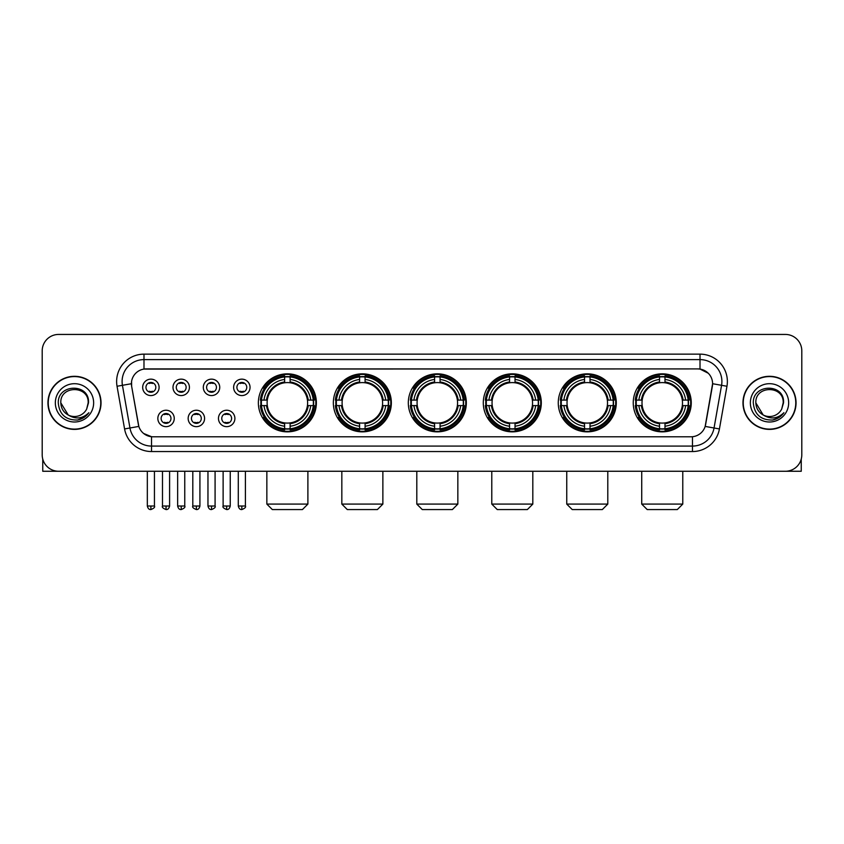 <?xml version="1.0" encoding="UTF-8"?>
<svg xmlns="http://www.w3.org/2000/svg" width="844" height="844" viewBox="0 0 844 844"><rect width="100%" height="100%" fill="white"/><g stroke="black" fill="none" stroke-linecap="round" stroke-linejoin="round"><path stroke-width="1.27" d="M558.264 402.841A29.002 29.002 0 0 0 587.276 431.854A29.002 29.002 0 0 0 616.278 402.841A29.002 29.002 0 0 0 587.276 373.839A29.002 29.002 0 0 0 558.264 402.841M333.348 402.841A29.002 29.002 0 0 0 362.35 431.854A29.002 29.002 0 0 0 391.352 402.841A29.002 29.002 0 0 0 362.35 373.839A29.002 29.002 0 0 0 333.348 402.841M408.317 402.841A29.002 29.002 0 0 0 437.319 431.854A29.002 29.002 0 0 0 466.331 402.841A29.002 29.002 0 0 0 437.319 373.839A29.002 29.002 0 0 0 408.317 402.841M483.296 402.841A29.002 29.002 0 0 0 512.297 431.854A29.002 29.002 0 0 0 541.299 402.841A29.002 29.002 0 0 0 512.297 373.839A29.002 29.002 0 0 0 483.296 402.841M633.243 402.841A29.002 29.002 0 0 0 662.245 431.854A29.002 29.002 0 0 0 691.257 402.841A29.002 29.002 0 0 0 662.245 373.839A29.002 29.002 0 0 0 633.243 402.841M258.37 402.841A29.002 29.002 0 0 0 287.371 431.854A29.002 29.002 0 0 0 316.373 402.841A29.002 29.002 0 0 0 287.371 373.839A29.002 29.002 0 0 0 258.37 402.841M204.575 418.445A8.208 8.208 0 0 1 196.367 426.653A8.208 8.208 0 0 1 188.159 418.445A8.208 8.208 0 0 1 196.367 410.237A8.208 8.208 0 0 1 204.575 418.445M191.44 418.445A4.927 4.927 0 0 0 196.367 423.371A4.927 4.927 0 0 0 201.294 418.445A4.927 4.927 0 0 0 196.367 413.518A4.927 4.927 0 0 0 191.44 418.445M234.896 418.445A8.208 8.208 0 0 1 226.677 426.653A8.208 8.208 0 0 1 218.469 418.445A8.208 8.208 0 0 1 226.677 410.237A8.208 8.208 0 0 1 234.896 418.445M221.761 418.445A4.927 4.927 0 0 0 226.677 423.371A4.927 4.927 0 0 0 231.604 418.445A4.927 4.927 0 0 0 226.677 413.518A4.927 4.927 0 0 0 221.761 418.445M174.254 418.445A8.208 8.208 0 0 1 166.046 426.653A8.208 8.208 0 0 1 157.839 418.445A8.208 8.208 0 0 1 166.046 410.237A8.208 8.208 0 0 1 174.254 418.445M161.12 418.445A4.927 4.927 0 0 0 166.046 423.371A4.927 4.927 0 0 0 170.973 418.445A4.927 4.927 0 0 0 166.046 413.518A4.927 4.927 0 0 0 161.12 418.445M189.415 387.354A8.208 8.208 0 0 1 181.207 395.572A8.208 8.208 0 0 1 172.999 387.354A8.208 8.208 0 0 1 181.207 379.146A8.208 8.208 0 0 1 189.415 387.354M176.28 387.354A4.927 4.927 0 0 0 181.207 392.281A4.927 4.927 0 0 0 186.134 387.354A4.927 4.927 0 0 0 181.207 382.438A4.927 4.927 0 0 0 176.28 387.354M219.735 387.354A8.208 8.208 0 0 1 211.527 395.572A8.208 8.208 0 0 1 203.309 387.354A8.208 8.208 0 0 1 211.527 379.146A8.208 8.208 0 0 1 219.735 387.354M206.601 387.354A4.927 4.927 0 0 0 211.527 392.281A4.927 4.927 0 0 0 216.444 387.354A4.927 4.927 0 0 0 211.527 382.438A4.927 4.927 0 0 0 206.601 387.354M250.046 387.354A8.208 8.208 0 0 1 241.838 395.572A8.208 8.208 0 0 1 233.63 387.354A8.208 8.208 0 0 1 241.838 379.146A8.208 8.208 0 0 1 250.046 387.354M236.911 387.354A4.927 4.927 0 0 0 241.838 392.281A4.927 4.927 0 0 0 246.764 387.354A4.927 4.927 0 0 0 241.838 382.438A4.927 4.927 0 0 0 236.911 387.354M159.094 387.354A8.208 8.208 0 0 1 150.886 395.572A8.208 8.208 0 0 1 142.678 387.354A8.208 8.208 0 0 1 150.886 379.146A8.208 8.208 0 0 1 159.094 387.354M145.959 387.354A4.927 4.927 0 0 0 150.886 392.281A4.927 4.927 0 0 0 155.813 387.354A4.927 4.927 0 0 0 150.886 382.438A4.927 4.927 0 0 0 145.959 387.354M124.574 428.942L117.042 386.257A27.367 27.367 0 0 1 143.986 354.142L700.014 354.142A27.367 27.367 0 0 1 726.958 386.257L719.426 428.942A27.367 27.367 0 0 1 692.481 451.551L151.519 451.551A27.367 27.367 0 0 1 124.574 428.942L129.955 427.992L122.433 385.307A21.891 21.891 0 0 1 143.986 359.607L700.014 359.607A21.891 21.891 0 0 1 721.567 385.307L714.045 427.992A21.891 21.891 0 0 1 692.481 446.075L151.519 446.075A21.891 21.891 0 0 1 129.955 427.992L138.838 426.42L131.632 386.257A14.781 14.781 0 0 1 146.181 368.912L697.819 368.912A14.781 14.781 0 0 1 712.368 386.257L705.616 424.564A14.781 14.781 0 0 1 691.067 436.781L152.933 436.781A14.781 14.781 0 0 1 138.384 424.564L131.632 386.257L131.569 381.499M260.975 405.584A26.544 26.544 0 0 1 260.975 400.109M635.849 405.584A26.544 26.544 0 0 1 635.849 400.109M485.901 405.584A26.544 26.544 0 0 1 485.901 400.109M410.922 405.584A26.544 26.544 0 0 1 410.922 400.109M335.944 405.584A26.544 26.544 0 0 1 335.944 400.109M560.87 405.584A26.544 26.544 0 0 1 560.87 400.109M47.95 402.841A26.544 26.544 0 0 0 74.494 429.385A26.544 26.544 0 0 0 101.027 402.841A26.544 26.544 0 0 0 74.494 376.308A26.544 26.544 0 0 0 47.95 402.841M742.973 402.841A26.544 26.544 0 0 0 769.506 429.385A26.544 26.544 0 0 0 796.05 402.841A26.544 26.544 0 0 0 769.506 376.308A26.544 26.544 0 0 0 742.973 402.841M143.986 354.142L143.986 369.081L697.819 368.912L700.014 369.081L708.264 373.238M691.067 436.781L152.933 436.781M151.519 451.551L151.519 436.707L143.628 433.478M726.958 386.257L712.6 383.725L705.162 426.42L719.426 428.942M801.8 350.851A16.416 16.416 0 0 0 785.384 334.435L58.616 334.435A16.416 16.416 0 0 0 42.2 350.851L42.2 454.832A16.416 16.416 0 0 0 58.616 471.258L785.384 471.258A16.416 16.416 0 0 0 801.8 454.832L801.8 350.851L801.8 454.832M42.2 350.851L42.2 454.832M785.384 334.435L58.616 334.435M58.616 471.258L785.384 471.258M100.752 402.841A26.269 26.269 0 0 0 74.494 376.582A26.269 26.269 0 0 0 48.224 402.841A26.269 26.269 0 0 0 74.494 429.111A26.269 26.269 0 0 0 100.752 402.841M68.248 415.016L60.81 402.841C59.966 385.191 89.01 385.191 88.166 402.841L86.668 409.076L88.504 402.841C89.854 383.092 57.677 383.577 58.278 402.841C59.365 414.488 65.779 420.207 77.521 420.027C82.301 419.099 86.088 416.662 88.884 412.695C82.575 418.761 75.728 419.552 68.343 415.069A13.683 13.683 0 0 0 86.668 409.076L88.166 403.031M68.343 415.069C63.564 412.431 61.053 408.359 60.81 402.841M55.335 402.841A19.159 19.159 0 0 0 74.494 422A19.159 19.159 0 0 0 93.642 402.841A19.159 19.159 0 0 0 74.494 383.693A19.159 19.159 0 0 0 55.335 402.841M88.842 412.748L83.999 417.474M83.883 417.548L77.606 420.006M42.749 459.041L42.749 471.258L106.228 471.258M795.776 402.841A26.269 26.269 0 0 0 769.506 376.582A26.269 26.269 0 0 0 743.247 402.841A26.269 26.269 0 0 0 769.506 429.111A26.269 26.269 0 0 0 795.776 402.841M763.187 414.974L755.834 402.841C754.99 385.191 784.034 385.191 783.19 402.841L781.692 409.076L783.527 402.841C784.878 383.092 752.7 383.577 753.302 402.841C754.388 414.488 760.803 420.207 772.545 420.027C777.324 419.099 781.111 416.662 783.907 412.695C777.598 418.761 770.751 419.552 763.366 415.069L763.356 415.069A13.683 13.683 0 0 0 781.692 409.076L783.19 403.031M763.366 415.069C758.587 412.431 756.076 408.359 755.834 402.841M750.358 402.841A19.159 19.159 0 0 0 769.506 422A19.159 19.159 0 0 0 788.665 402.841A19.159 19.159 0 0 0 769.506 383.693A19.159 19.159 0 0 0 750.358 402.841M778.231 417.949L772.629 420.006M302.426 509.565L272.327 509.565L266.852 504.09L307.891 504.09L302.426 509.565M290.114 428.752L290.114 429.849A27.145 27.145 0 0 0 314.379 405.584L313.282 405.584A26.048 26.048 0 0 1 290.114 428.752L290.114 426.22A23.537 23.537 0 0 0 310.75 405.584L307.438 405.584A20.245 20.245 0 0 0 290.114 382.786L290.114 376.941A26.048 26.048 0 0 1 313.282 400.109L314.379 400.109A27.145 27.145 0 0 0 290.114 375.844L290.114 376.941M261.471 405.584L260.363 405.584A27.145 27.145 0 0 0 284.639 429.849L284.639 428.752A26.048 26.048 0 0 1 261.471 405.584L264.003 405.584A23.537 23.537 0 0 0 284.639 426.22L284.639 422.907A20.245 20.245 0 0 0 307.438 405.584L308.25 405.584A21.047 21.047 0 0 1 290.114 423.72L290.114 426.22M284.639 376.941L284.639 375.844A27.145 27.145 0 0 0 260.363 400.109L261.471 400.109A26.048 26.048 0 0 1 284.639 376.941L284.639 379.473A23.537 23.537 0 0 0 264.003 400.109L267.305 400.109A20.245 20.245 0 0 0 284.639 422.907L284.639 423.72A21.047 21.047 0 0 1 266.504 405.584L264.003 405.584M261.524 405.584A25.995 25.995 0 0 1 261.524 400.109M290.114 376.994A25.995 25.995 0 0 0 284.639 376.994M313.219 400.109A25.995 25.995 0 0 1 313.219 405.584M313.282 400.109L310.75 400.109A23.537 23.537 0 0 0 290.114 379.473M310.75 405.584L313.282 405.584M284.639 426.22L284.639 428.752M307.438 400.109L310.75 400.109M290.114 422.939L290.114 423.72M284.639 422.907A20.245 20.245 0 0 1 267.305 405.584L266.504 405.584M290.114 428.699A25.995 25.995 0 0 1 284.639 428.699M264.003 400.109L261.471 400.109M284.639 382.743L284.639 379.473M290.114 382.786A20.245 20.245 0 0 0 267.305 400.109L266.504 400.109A21.047 21.047 0 0 1 284.639 381.973M290.114 382.754L290.114 381.973A21.047 21.047 0 0 1 308.25 400.109M264.605 388.071L263.054 388.071A28.453 28.453 0 0 1 315.835 402.841A28.453 28.453 0 0 1 263.054 417.622L264.605 417.622M377.395 509.565L347.295 509.565L341.831 504.09L382.87 504.09L377.395 509.565M365.083 428.752L365.083 429.849A27.145 27.145 0 0 0 389.358 405.584L388.251 405.584A26.048 26.048 0 0 1 365.083 428.752L365.083 426.22A23.537 23.537 0 0 0 385.719 405.584L382.416 405.584A20.245 20.245 0 0 0 365.083 382.786L365.083 376.941A26.048 26.048 0 0 1 388.251 400.109L389.358 400.109A27.145 27.145 0 0 0 365.083 375.844L365.083 376.941M336.439 405.584L335.342 405.584A27.145 27.145 0 0 0 359.607 429.849L359.607 428.752A26.048 26.048 0 0 1 336.439 405.584L338.971 405.584A23.537 23.537 0 0 0 359.607 426.22L359.607 422.907A20.245 20.245 0 0 0 382.416 405.584L383.218 405.584A21.047 21.047 0 0 1 365.083 423.72L365.083 426.22M359.607 376.941L359.607 375.844A27.145 27.145 0 0 0 335.342 400.109L336.439 400.109A26.048 26.048 0 0 1 359.607 376.941L359.607 379.473A23.537 23.537 0 0 0 338.971 400.109L342.284 400.109A20.245 20.245 0 0 0 359.607 422.907L359.607 423.72A21.047 21.047 0 0 1 341.472 405.584L338.971 405.584M336.503 405.584A25.995 25.995 0 0 1 336.503 400.109M365.083 376.994A25.995 25.995 0 0 0 359.607 376.994M388.198 400.109A25.995 25.995 0 0 1 388.198 405.584M388.251 400.109L385.719 400.109A23.537 23.537 0 0 0 365.083 379.473M385.719 405.584L388.251 405.584M359.607 426.22L359.607 428.752M382.416 400.109L385.719 400.109M365.083 422.939L365.083 423.72M359.607 422.907A20.245 20.245 0 0 1 342.284 405.584L341.472 405.584M365.083 428.699A25.995 25.995 0 0 1 359.607 428.699M338.971 400.109L336.439 400.109M359.607 382.743L359.607 379.473M365.083 382.786A20.245 20.245 0 0 0 342.284 400.109L341.472 400.109A21.047 21.047 0 0 1 359.607 381.973M365.083 382.754L365.083 381.973A21.047 21.047 0 0 1 383.218 400.109M339.583 388.071L338.033 388.071A28.453 28.453 0 0 1 390.804 402.841A28.453 28.453 0 0 1 338.033 417.622L339.583 417.622M452.373 509.565L422.274 509.565L416.799 504.09L457.849 504.09L452.373 509.565M440.062 428.752L440.062 429.849A27.145 27.145 0 0 0 464.327 405.584L463.229 405.584A26.048 26.048 0 0 1 440.062 428.752L440.062 426.22A23.537 23.537 0 0 0 460.697 405.584L457.385 405.584A20.245 20.245 0 0 0 440.062 382.786L440.062 376.941A26.048 26.048 0 0 1 463.229 400.109L464.327 400.109A27.145 27.145 0 0 0 440.062 375.844L440.062 376.941M411.418 405.584L410.321 405.584A27.145 27.145 0 0 0 434.586 429.849L434.586 428.752A26.048 26.048 0 0 1 411.418 405.584L413.95 405.584A23.537 23.537 0 0 0 434.586 426.22L434.586 422.907A20.245 20.245 0 0 0 457.385 405.584L458.197 405.584A21.047 21.047 0 0 1 440.062 423.72L440.062 426.22M434.586 376.941L434.586 375.844A27.145 27.145 0 0 0 410.321 400.109L411.418 400.109A26.048 26.048 0 0 1 434.586 376.941L434.586 379.473A23.537 23.537 0 0 0 413.95 400.109L417.263 400.109A20.245 20.245 0 0 0 434.586 422.907L434.586 423.72A21.047 21.047 0 0 1 416.451 405.584L413.95 405.584M411.471 405.584A25.995 25.995 0 0 1 411.471 400.109M440.062 376.994A25.995 25.995 0 0 0 434.586 376.994M463.177 400.109A25.995 25.995 0 0 1 463.177 405.584M463.229 400.109L460.697 400.109A23.537 23.537 0 0 0 440.062 379.473M460.697 405.584L463.229 405.584M434.586 426.22L434.586 428.752M457.385 400.109L460.697 400.109M440.062 422.939L440.062 423.72M434.586 422.907A20.245 20.245 0 0 1 417.263 405.584L416.451 405.584M440.062 428.699A25.995 25.995 0 0 1 434.586 428.699M413.95 400.109L411.418 400.109M434.586 382.743L434.586 379.473M440.062 382.786A20.245 20.245 0 0 0 417.263 400.109L416.451 400.109A21.047 21.047 0 0 1 434.586 381.973M440.062 382.754L440.062 381.973A21.047 21.047 0 0 1 458.197 400.109M414.552 388.071L413.001 388.071A28.453 28.453 0 0 1 465.782 402.841A28.453 28.453 0 0 1 413.001 417.622L414.552 417.622M527.352 509.565L497.253 509.565L491.778 504.09L532.817 504.09L527.352 509.565M515.03 428.752L515.03 429.849A27.145 27.145 0 0 0 539.305 405.584L538.208 405.584A26.048 26.048 0 0 1 515.03 428.752L515.03 426.22A23.537 23.537 0 0 0 535.666 405.584L532.364 405.584A20.245 20.245 0 0 0 515.03 382.786L515.03 376.941A26.048 26.048 0 0 1 538.208 400.109L539.305 400.109A27.145 27.145 0 0 0 515.03 375.844L515.03 376.941M486.397 405.584L485.289 405.584A27.145 27.145 0 0 0 509.565 429.849L509.565 428.752A26.048 26.048 0 0 1 486.397 405.584L488.929 405.584A23.537 23.537 0 0 0 509.565 426.22L509.565 422.907A20.245 20.245 0 0 0 532.364 405.584L533.165 405.584A21.047 21.047 0 0 1 515.03 423.72L515.03 426.22M509.565 376.941L509.565 375.844A27.145 27.145 0 0 0 485.289 400.109L486.397 400.109A26.048 26.048 0 0 1 509.565 376.941L509.565 379.473A23.537 23.537 0 0 0 488.929 400.109L492.231 400.109A20.245 20.245 0 0 0 509.565 422.907L509.565 423.72A21.047 21.047 0 0 1 491.43 405.584L488.929 405.584M486.45 405.584A25.995 25.995 0 0 1 486.45 400.109M515.03 376.994A25.995 25.995 0 0 0 509.565 376.994M538.145 400.109A25.995 25.995 0 0 1 538.145 405.584M538.208 400.109L535.666 400.109A23.537 23.537 0 0 0 515.03 379.473M535.666 405.584L538.208 405.584M509.565 426.22L509.565 428.752M532.364 400.109L535.666 400.109M515.03 422.939L515.03 423.72M509.565 422.907A20.245 20.245 0 0 1 492.231 405.584L491.43 405.584M515.03 428.699A25.995 25.995 0 0 1 509.565 428.699M488.929 400.109L486.397 400.109M509.565 382.743L509.565 379.473M515.03 382.786A20.245 20.245 0 0 0 492.231 400.109L491.43 400.109A21.047 21.047 0 0 1 509.565 381.973M515.03 382.754L515.03 381.973A21.047 21.047 0 0 1 533.165 400.109M489.531 388.071L487.98 388.071A28.453 28.453 0 0 1 540.751 402.841A28.453 28.453 0 0 1 487.98 417.622L489.531 417.622M602.321 509.565L572.221 509.565L566.746 504.09L607.796 504.09L602.321 509.565M590.009 428.752L590.009 429.849A27.145 27.145 0 0 0 614.284 405.584L613.177 405.584A26.048 26.048 0 0 1 590.009 428.752L590.009 426.22A23.537 23.537 0 0 0 610.645 405.584L607.332 405.584A20.245 20.245 0 0 0 590.009 382.786L590.009 376.941A26.048 26.048 0 0 1 613.177 400.109L614.284 400.109A27.145 27.145 0 0 0 590.009 375.844L590.009 376.941M561.365 405.584L560.268 405.584A27.145 27.145 0 0 0 584.533 429.849L584.533 428.752A26.048 26.048 0 0 1 561.365 405.584L563.897 405.584A23.537 23.537 0 0 0 584.533 426.22L584.533 422.907A20.245 20.245 0 0 0 607.332 405.584L608.144 405.584A21.047 21.047 0 0 1 590.009 423.72L590.009 426.22M584.533 376.941L584.533 375.844A27.145 27.145 0 0 0 560.268 400.109L561.365 400.109A26.048 26.048 0 0 1 584.533 376.941L584.533 379.473A23.537 23.537 0 0 0 563.897 400.109L567.21 400.109A20.245 20.245 0 0 0 584.533 422.907L584.533 423.72A21.047 21.047 0 0 1 566.398 405.584L563.897 405.584M561.418 405.584A25.995 25.995 0 0 1 561.418 400.109M590.009 376.994A25.995 25.995 0 0 0 584.533 376.994M613.124 400.109A25.995 25.995 0 0 1 613.124 405.584M613.177 400.109L610.645 400.109A23.537 23.537 0 0 0 590.009 379.473M610.645 405.584L613.177 405.584M584.533 426.22L584.533 428.752M607.332 400.109L610.645 400.109M590.009 422.939L590.009 423.72M584.533 422.907A20.245 20.245 0 0 1 567.21 405.584L566.398 405.584M590.009 428.699A25.995 25.995 0 0 1 584.533 428.699M563.897 400.109L561.365 400.109M584.533 382.743L584.533 379.473M590.009 382.786A20.245 20.245 0 0 0 567.21 400.109L566.398 400.109A21.047 21.047 0 0 1 584.533 381.973M590.009 382.754L590.009 381.973A21.047 21.047 0 0 1 608.144 400.109M564.499 388.071L562.948 388.071A28.453 28.453 0 0 1 615.73 402.841A28.453 28.453 0 0 1 562.948 417.622L564.499 417.622M677.299 509.565L647.2 509.565L641.725 504.09L682.775 504.09L677.299 509.565M664.988 428.752L664.988 429.849A27.145 27.145 0 0 0 689.253 405.584L688.155 405.584A26.048 26.048 0 0 1 664.988 428.752L664.988 426.22A23.537 23.537 0 0 0 685.623 405.584L682.311 405.584A20.245 20.245 0 0 0 664.988 382.786L664.988 376.941A26.048 26.048 0 0 1 688.155 400.109L689.253 400.109A27.145 27.145 0 0 0 664.988 375.844L664.988 376.941M636.344 405.584L635.247 405.584A27.145 27.145 0 0 0 659.512 429.849L659.512 428.752A26.048 26.048 0 0 1 636.344 405.584L638.876 405.584A23.537 23.537 0 0 0 659.512 426.22L659.512 422.907A20.245 20.245 0 0 0 682.311 405.584L683.123 405.584A21.047 21.047 0 0 1 664.988 423.72L664.988 426.22M659.512 376.941L659.512 375.844A27.145 27.145 0 0 0 635.247 400.109L636.344 400.109A26.048 26.048 0 0 1 659.512 376.941L659.512 379.473A23.537 23.537 0 0 0 638.876 400.109L642.189 400.109A20.245 20.245 0 0 0 659.512 422.907L659.512 423.72A21.047 21.047 0 0 1 641.377 405.584L638.876 405.584M636.397 405.584A25.995 25.995 0 0 1 636.397 400.109M664.988 376.994A25.995 25.995 0 0 0 659.512 376.994M688.103 400.109A25.995 25.995 0 0 1 688.103 405.584M688.155 400.109L685.623 400.109A23.537 23.537 0 0 0 664.988 379.473M685.623 405.584L688.155 405.584M659.512 426.22L659.512 428.752M682.311 400.109L685.623 400.109M664.988 422.939L664.988 423.72M659.512 422.907A20.245 20.245 0 0 1 642.189 405.584L641.377 405.584M664.988 428.699A25.995 25.995 0 0 1 659.512 428.699M638.876 400.109L636.344 400.109M659.512 382.743L659.512 379.473M664.988 382.786A20.245 20.245 0 0 0 642.189 400.109L641.377 400.109A21.047 21.047 0 0 1 659.512 381.973M664.988 382.754L664.988 381.973A21.047 21.047 0 0 1 683.123 400.109M639.478 388.071L637.927 388.071A28.453 28.453 0 0 1 690.708 402.841A28.453 28.453 0 0 1 637.927 417.622L639.478 417.622M149.24 392.006L149.24 391.226A4.199 4.199 0 0 0 152.532 391.226L152.532 392.006M152.532 382.712L152.532 383.492A4.199 4.199 0 0 0 149.24 383.492L149.24 382.712M179.561 392.006L179.561 391.226A4.199 4.199 0 0 0 182.842 391.226L182.842 392.006M182.842 382.712L182.842 383.492A4.199 4.199 0 0 0 179.561 383.492L179.561 382.712M209.882 392.006L209.882 391.226A4.199 4.199 0 0 0 213.163 391.226L213.163 392.006M213.163 382.712L213.163 383.492A4.199 4.199 0 0 0 209.882 383.492L209.882 382.712M240.202 392.006L240.202 391.226A4.199 4.199 0 0 0 243.483 391.226L243.483 392.006M243.483 382.712L243.483 383.492A4.199 4.199 0 0 0 240.202 383.492L240.202 382.712M164.401 423.087L164.401 422.306A4.199 4.199 0 0 0 167.692 422.306L167.692 423.087M167.692 413.803L167.692 414.583A4.199 4.199 0 0 0 164.401 414.583L164.401 413.803M194.721 423.087L194.721 422.306A4.199 4.199 0 0 0 198.002 422.306L198.002 423.087M198.002 413.803L198.002 414.583A4.199 4.199 0 0 0 194.721 414.583L194.721 413.803M225.042 423.087L225.042 422.306A4.199 4.199 0 0 0 228.323 422.306L228.323 423.087M228.323 413.803L228.323 414.583A4.199 4.199 0 0 0 225.042 414.583L225.042 413.803M801.251 459.041L801.251 471.258L737.772 471.258M700.014 354.142L700.014 369.081M117.042 386.257L122.433 385.307A21.891 21.891 0 0 1 122.095 381.499M122.433 385.307L131.4 383.725M692.481 436.707L692.481 451.551M290.114 422.907A20.245 20.245 0 0 0 307.438 405.584M284.639 428.942A26.238 26.238 0 0 0 290.114 428.942M313.472 405.584A26.238 26.238 0 0 0 313.472 400.109M290.114 376.751A26.238 26.238 0 0 0 284.639 376.751M365.083 422.907A20.245 20.245 0 0 0 382.416 405.584M359.607 428.942A26.238 26.238 0 0 0 365.083 428.942M388.44 405.584A26.238 26.238 0 0 0 388.44 400.109M365.083 376.751A26.238 26.238 0 0 0 359.607 376.751M440.062 422.907A20.245 20.245 0 0 0 457.385 405.584M434.586 428.942A26.238 26.238 0 0 0 440.062 428.942M463.419 405.584A26.238 26.238 0 0 0 463.419 400.109M440.062 376.751A26.238 26.238 0 0 0 434.586 376.751M515.03 422.907A20.245 20.245 0 0 0 532.364 405.584M509.565 428.942A26.238 26.238 0 0 0 515.03 428.942M538.398 405.584A26.238 26.238 0 0 0 538.398 400.109M515.03 376.751A26.238 26.238 0 0 0 509.565 376.751M590.009 422.907A20.245 20.245 0 0 0 607.332 405.584M584.533 428.942A26.238 26.238 0 0 0 590.009 428.942M613.366 405.584A26.238 26.238 0 0 0 613.366 400.109M590.009 376.751A26.238 26.238 0 0 0 584.533 376.751M664.988 422.907A20.245 20.245 0 0 0 682.311 405.584M659.512 428.942A26.238 26.238 0 0 0 664.988 428.942M688.345 405.584A26.238 26.238 0 0 0 688.345 400.109M664.988 376.751A26.238 26.238 0 0 0 659.512 376.751M150.886 506.01L147.331 506.01C147.953 508.542 149.135 509.723 150.886 509.565L150.886 506.01L154.441 506.01L154.441 471.258M181.207 506.01L177.651 506.01C178.263 508.542 179.455 509.723 181.207 509.565L181.207 506.01L184.762 506.01L184.762 471.258M211.527 506.01L207.962 506.01C208.584 508.542 209.776 509.723 211.527 509.565L211.527 506.01L215.083 506.01L215.083 471.258M241.838 506.01L238.282 506.01C238.905 508.542 240.086 509.723 241.838 509.565L241.838 506.01L245.404 506.01L245.404 471.258M166.046 506.01L162.491 506.01C161.763 507.138 162.955 508.331 166.046 509.565L166.046 506.01L169.602 506.01L169.602 471.258M196.367 506.01L192.812 506.01C192.084 507.138 193.265 508.331 196.367 509.565L196.367 506.01L199.922 506.01L199.922 471.258M226.677 506.01L223.122 506.01C222.405 507.138 223.586 508.331 226.677 509.565L226.677 506.01L230.243 506.01L230.243 471.258M307.891 471.258L307.891 504.09M266.852 471.258L266.852 504.09M382.87 471.258L382.87 504.09M341.831 471.258L341.831 504.09M457.849 471.258L457.849 504.09M416.799 471.258L416.799 504.09M532.817 471.258L532.817 504.09M491.778 471.258L491.778 504.09M607.796 471.258L607.796 504.09M566.746 471.258L566.746 504.09M682.775 471.258L682.775 504.09M641.725 471.258L641.725 504.09M147.331 506.01L147.331 471.258M154.441 506.01C155.169 507.138 153.977 508.331 150.886 509.565M177.651 506.01L177.651 471.258M184.762 506.01C185.48 507.138 184.298 508.331 181.207 509.565M207.962 506.01L207.962 471.258M215.083 506.01C215.8 507.138 214.619 508.331 211.527 509.565M238.282 506.01L238.282 471.258M245.404 506.01C246.121 507.138 244.939 508.331 241.838 509.565M162.491 506.01L162.491 471.258M169.602 506.01C168.979 508.542 167.798 509.723 166.046 509.565M192.812 506.01L192.812 471.258M199.922 506.01C199.3 508.542 198.118 509.723 196.367 509.565M223.122 506.01L223.122 471.258M230.243 506.01C229.621 508.542 228.429 509.723 226.677 509.565"/></g></svg>
